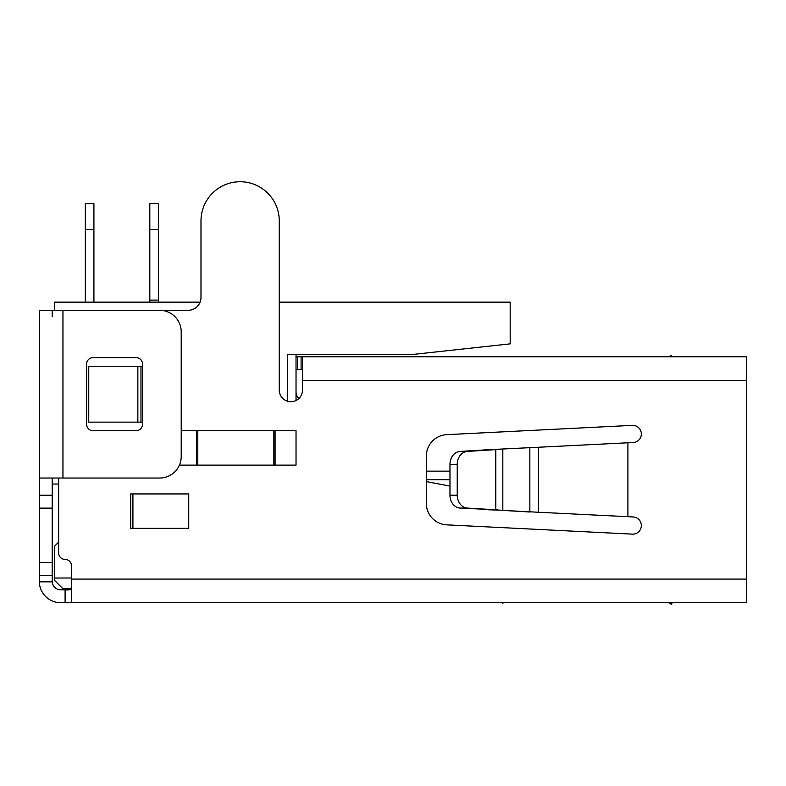 <?xml version="1.0" encoding="UTF-8"?>
<svg xmlns="http://www.w3.org/2000/svg" width="786" height="786" viewBox="0 0 786 786"><rect width="100%" height="100%" fill="white"/><g stroke="black" fill="none" stroke-linecap="round" stroke-linejoin="round"><path stroke-width="1.18" d="M449.975 479.755L426.326 479.755M296.027 400.487L296.027 354.614M298.916 398.453A8.597 8.597 0 0 1 296.027 392.027M287.43 401.174L287.43 354.614L411.275 354.614L510.183 343.865L510.183 302.148L279.256 302.148M200.096 302.148L54.352 302.148L54.352 310.323M70.465 589.451L71.31 588.763L62.949 588.763L54.352 580.166L54.352 546.408L58.655 542.104L58.655 484.048L52.2 484.048M54.352 578.015L71.555 578.015M158.418 229.473L158.418 203.672L149.821 203.672L149.821 229.473L158.418 229.473L158.418 300.105L149.821 300.105L149.821 229.473M158.418 302.148L158.418 300.105M149.821 300.105L149.821 302.148M39.3 478.035L39.3 471.148L39.3 478.035L159.705 478.035A21.497 21.497 0 0 0 181.212 456.528L181.212 331.82A21.497 21.497 0 0 0 159.705 310.323L39.3 310.323L39.3 495.229L52.2 495.229L52.2 478.035M71.555 310.323L188.09 310.323A12.9 12.9 0 0 0 200.99 297.422L200.99 220.876A39.133 39.133 0 0 1 240.123 181.743A39.133 39.133 0 0 1 279.256 220.876L279.256 390.092A11.613 11.613 0 0 0 290.869 401.705A11.613 11.613 0 0 0 302.482 390.092L302.482 356.765L296.027 356.765M627.906 442.793L633.172 442.557A8.597 8.597 0 0 0 641.347 433.96A8.597 8.597 0 0 0 632.317 425.373L446.753 434.648A21.497 21.497 0 0 0 426.326 456.126L426.326 503.374A21.497 21.497 0 0 0 446.753 524.852L632.317 534.126A8.597 8.597 0 0 0 641.337 525.972A8.597 8.597 0 0 0 633.172 516.952L538.43 512.246L538.43 447.254L488.538 449.7L495.799 449.7L495.799 509.8L502.824 510.409L502.824 449.091M188.738 528.349L188.738 493.942L130.682 493.942L130.682 528.349L188.738 528.349M179.414 465.125L296.027 465.125L296.027 430.728L181.212 430.728M137.855 422.131L88.749 422.131L88.749 366.227L137.855 366.227L137.855 422.131L142.512 422.131M137.855 366.227L142.512 366.227M538.43 447.254L627.906 442.783L627.906 516.716L625.941 516.618M39.3 495.229L39.31 581.846A21.497 21.497 0 0 0 60.797 602.744L65.1 602.744C69.05 602.931 71.202 602.636 71.555 601.84L71.555 565.871A6.455 6.455 0 0 0 65.1 559.426A6.455 6.455 0 0 1 58.655 552.971L58.655 478.035M302.482 356.765L746.7 356.765L746.7 602.744L65.1 602.744L65.1 589.834L66.152 589.834M449.975 495.2L457.236 495.2A12.9 10.66 90 0 0 467.375 508.08L495.799 509.8L460.115 508.08A12.9 10.66 -90 0 1 449.975 495.2L449.975 464.3A12.9 10.66 -90 0 1 460.115 451.419L488.538 449.7M457.236 495.2L457.236 464.3L449.975 464.3M460.115 451.419L467.375 451.419A12.9 10.66 90 0 0 457.236 464.3M467.375 451.419L499.434 449.386M142.512 424.273A6.455 6.455 0 0 1 136.057 430.728L93.053 430.728A6.455 6.455 0 0 1 86.607 424.273L86.607 364.075A6.455 6.455 0 0 1 93.053 357.62L136.057 357.62A6.455 6.455 0 0 1 142.512 364.075L142.512 424.273M503.502 602.744L502.529 603.363L502.136 602.744M672.246 602.744L671.352 604.257L672.246 602.744L671.352 604.257L668.768 602.744M488.538 509.8L499.434 510.124M668.768 356.765L671.352 355.243L672.246 356.765M529.852 447.499L529.852 512L502.824 510.409L538.43 512.246M52.2 316.768L52.2 310.323M52.2 495.229L52.2 508.129L39.3 508.129M39.3 562.491L52.2 562.491L52.2 508.129M39.3 575.401L52.2 575.401L39.3 575.401M52.2 562.491L52.22 581.846A8.597 8.597 0 0 0 60.797 589.834L65.1 589.834C69.197 590.276 71.349 589.559 71.555 587.692M39.3 402.344L39.3 374.824M39.3 316.768L39.3 368.369M39.3 471.148L39.3 410.95M39.31 581.846L52.22 581.846L52.2 581.237M297.413 356.765L297.413 369.666L302.482 369.666M297.413 369.666L296.027 369.666M69.364 589.716L66.201 589.834M632.74 534.136A8.597 8.597 0 0 0 641.337 525.755A8.597 8.597 0 0 0 633.172 516.952M279.256 220.876A39.133 39.133 0 0 0 240.123 181.743A39.133 39.133 0 0 0 200.99 220.876L200.99 297.422M140.969 366.227L140.969 422.131M85.31 229.473L93.917 229.473L93.917 203.672L85.31 203.672L85.31 302.148M93.917 229.473L93.917 302.148M449.975 486.092L426.326 481.592L449.975 486.092M426.326 471.148L449.975 471.148M71.555 579.086L746.7 579.086M302.482 380.414L746.7 380.414M460.115 508.08L467.375 508.08M62.949 310.323L62.949 478.035M301.097 369.666L301.097 356.765M275.08 430.728L275.08 465.125M197.797 430.728L197.797 465.125M273.852 465.125L273.852 430.728M196.569 465.125L196.569 430.728M132.922 493.942L132.922 528.349"/></g></svg>
